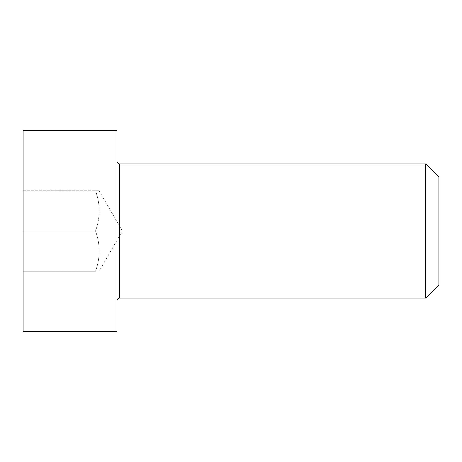 <?xml version="1.0" encoding="UTF-8"?>
<svg xmlns="http://www.w3.org/2000/svg" width="462" height="462" viewBox="0 0 462 462"><rect width="100%" height="100%" fill="white"/><g stroke="black" fill="none" stroke-linecap="round" stroke-linejoin="round"><path stroke-width="0.35" stroke-dasharray="2.31 1.73" d="M116.99 331.595L116.99 130.405M23.1 331.595L23.1 130.405M116.99 231L116.99 300.745L116.99 231M425.733 298.065L425.733 163.935M438.9 177.102L438.9 284.898M23.1 190.76L23.1 271.24L23.1 190.76L95.53 190.76C100.37 204.175 100.37 217.585 95.53 231C100.37 244.415 100.37 257.825 95.53 271.24L23.1 271.24L95.53 271.24C100.37 257.825 100.37 244.415 95.53 231L23.1 231L95.53 231C100.37 217.585 100.37 204.175 95.53 190.76C100.37 190.76 100.37 190.76 95.53 190.76C100.37 190.76 100.37 190.76 95.53 190.76L23.1 190.76M99.122 190.76L122.355 231L99.122 271.24M119.675 163.935L119.675 298.065"/><path stroke-width="0.69" d="M116.99 231L116.99 331.595L23.1 331.595L23.1 130.405L116.99 130.405L116.99 231M425.733 298.065L438.9 284.898L438.9 177.102L425.733 163.935L425.733 298.065L119.675 298.065L119.675 163.935C118.058 163.791 117.163 162.895 116.99 161.255M119.675 298.065C118.058 298.209 117.163 299.105 116.99 300.745M119.675 163.935L425.733 163.935"/></g></svg>

